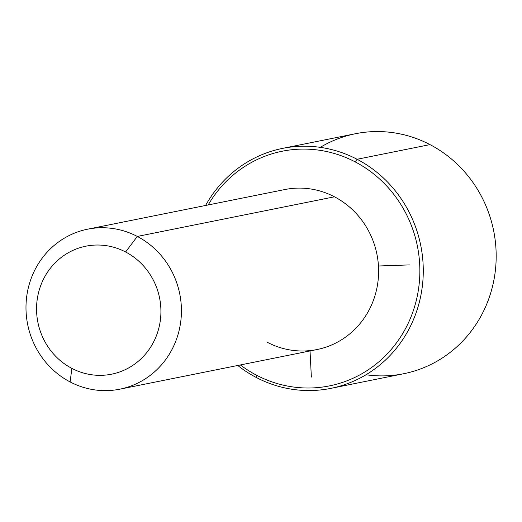 <?xml version="1.0" encoding="UTF-8"?>
<svg xmlns="http://www.w3.org/2000/svg" width="522" height="522" viewBox="0 0 522 522"><rect width="100%" height="100%" fill="white"/><g stroke="black" fill="none" stroke-linecap="round" stroke-linejoin="round"><path stroke-width="0.78" d="M87.631 229.184L284.81 189.545A81.602 77.563 78.6 0 1 334.478 196.807L137.299 236.44A81.602 77.563 -101.4 0 0 87.631 229.184A81.602 77.563 -101.4 0 0 26.537 297.912A81.602 77.563 -101.4 0 0 70.118 381.928A81.602 77.563 -101.4 0 0 119.792 389.184A81.602 77.563 -101.4 0 0 180.88 320.462A81.602 77.563 -101.4 0 0 137.299 236.44L334.478 196.807A81.602 77.563 78.6 0 1 378.058 280.823A81.602 77.563 78.6 0 1 316.971 349.551L119.792 389.184M70.118 381.928L71.866 368.382A65.283 62.053 -101.4 0 0 154.812 339.496A65.283 62.053 -101.4 0 0 125.613 251.989L137.299 236.44A81.602 77.563 78.6 0 1 173.8 345.818A81.602 77.563 78.6 0 1 70.118 381.928A81.602 77.563 78.6 0 1 33.617 272.549A81.602 77.563 78.6 0 1 137.299 236.44L125.613 251.989A65.283 62.053 -101.4 0 0 42.667 280.875A65.283 62.053 -101.4 0 0 71.866 368.382L70.118 381.928M267.297 342.295A81.602 77.563 -101.4 0 0 370.979 306.186A81.602 77.563 -101.4 0 0 334.478 196.807M71.866 368.382A65.283 62.053 78.6 0 1 42.667 280.875A65.283 62.053 78.6 0 1 125.613 251.989A65.283 62.053 78.6 0 1 154.812 339.496A65.283 62.053 78.6 0 1 71.866 368.382M355.13 161.859A119.682 113.757 78.6 0 1 408.661 322.283A119.682 113.757 78.6 0 1 256.589 375.24A119.682 113.757 78.6 0 1 240.355 364.95A119.682 113.757 -101.4 0 0 256.589 375.24A119.682 113.757 -101.4 0 0 408.661 322.283A119.682 113.757 -101.4 0 0 355.13 161.859L357.074 159.269A122.402 116.347 78.6 0 1 411.825 323.333A122.402 116.347 78.6 0 1 256.302 377.497L256.589 375.24L256.302 377.497A122.402 116.347 78.6 0 1 237.751 365.472A122.402 116.347 -101.4 0 0 256.302 377.497A122.402 116.347 -101.4 0 0 330.811 388.381A122.402 116.347 -101.4 0 0 422.448 285.293A122.402 116.347 -101.4 0 0 357.074 159.269L355.13 161.859A119.682 113.757 -101.4 0 0 208.193 204.95A119.682 113.757 78.6 0 1 355.13 161.859M282.565 148.379L355.475 133.723A122.402 116.347 78.6 0 1 429.984 144.607L357.074 159.269A122.402 116.347 -101.4 0 0 282.565 148.379A122.402 116.347 -101.4 0 0 205.59 205.472A122.402 116.347 78.6 0 1 357.074 159.269L429.984 144.607A122.402 116.347 78.6 0 1 495.352 270.637A122.402 116.347 78.6 0 1 403.715 373.726L330.811 388.381M366 374.763A122.402 116.347 -101.4 0 0 491.58 290.01A122.402 116.347 -101.4 0 0 429.984 144.607A122.402 116.347 -101.4 0 0 320.286 147.348M310.035 350.941L311.36 377.086M378.457 265.998L409.346 264.915"/></g></svg>
